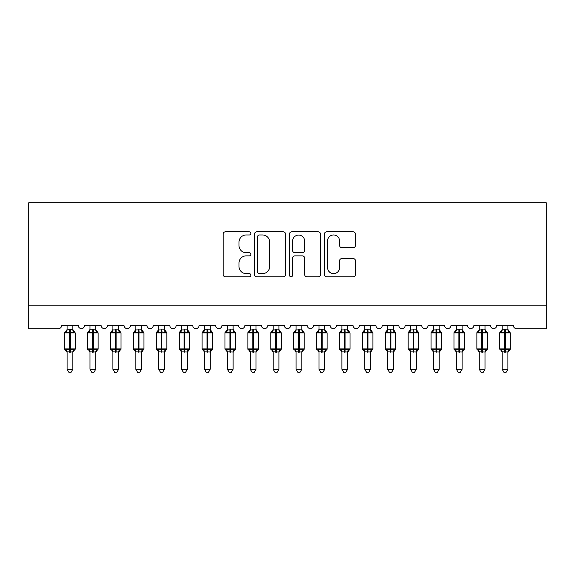 <?xml version="1.0" encoding="UTF-8"?>
<svg xmlns="http://www.w3.org/2000/svg" width="575" height="575" viewBox="0 0 575 575"><rect width="100%" height="100%" fill="white"/><g stroke="black" fill="none" stroke-linecap="round" stroke-linejoin="round"><path stroke-width="0.86" d="M250.865 233.393A1.574 1.574 0 0 0 249.291 231.818L225.407 231.818A2.25 2.25 0 0 0 223.165 234.068L223.165 274.527A2.25 2.25 0 0 0 225.407 276.776L249.291 276.776A1.574 1.574 0 0 0 250.865 275.202A1.574 1.574 0 0 0 249.291 273.628L246.201 273.628A7.195 7.195 0 0 1 239.006 266.433L239.006 263.062A7.195 7.195 0 0 1 246.201 255.868L249.291 255.868A1.574 1.574 0 0 0 250.865 254.301A1.574 1.574 0 0 0 249.291 252.727L246.201 252.727A7.195 7.195 0 0 1 239.006 245.532L239.006 242.161A7.195 7.195 0 0 1 246.201 234.967L249.291 234.967A1.574 1.574 0 0 0 250.865 233.393M353.187 247.667A2.25 2.25 0 0 0 355.436 245.417L355.436 234.068A2.25 2.25 0 0 0 353.187 231.818L326.665 231.818A2.25 2.25 0 0 0 324.415 234.068L324.415 274.527A2.25 2.25 0 0 0 326.665 276.776L353.187 276.776A2.25 2.25 0 0 0 355.436 274.527L355.436 260.813A2.25 2.25 0 0 0 353.187 258.57L341.838 258.57A2.25 2.25 0 0 0 339.588 260.813L339.588 267.612A6.016 6.016 0 0 1 333.579 273.628A6.016 6.016 0 0 1 327.563 267.612L327.563 240.982A6.016 6.016 0 0 1 333.579 234.967A6.016 6.016 0 0 1 339.588 240.982L339.588 245.417A2.25 2.25 0 0 0 341.838 247.667L353.187 247.667M546.25 305.821L546.25 202.774L28.75 202.774L28.75 328.72L58.291 328.72A3.436 3.436 0 0 0 61.726 325.285L78.207 325.285A3.436 3.436 0 0 0 81.413 328.706A3.436 3.436 0 0 0 84.618 325.285L101.107 325.285A3.436 3.436 0 0 0 104.312 328.706A3.436 3.436 0 0 0 107.518 325.285L124.006 325.285A3.436 3.436 0 0 0 127.212 328.706A3.436 3.436 0 0 0 130.417 325.285L146.905 325.285A3.436 3.436 0 0 0 150.111 328.706A3.436 3.436 0 0 0 153.317 325.285L169.805 325.285A3.436 3.436 0 0 0 173.01 328.706A3.436 3.436 0 0 0 176.216 325.285L192.704 325.285A3.436 3.436 0 0 0 195.91 328.706A3.436 3.436 0 0 0 199.115 325.285L215.596 325.285A3.436 3.436 0 0 0 218.802 328.706A3.436 3.436 0 0 0 222.007 325.285L238.496 325.285A3.436 3.436 0 0 0 241.701 328.706A3.436 3.436 0 0 0 244.907 325.285L261.395 325.285A3.436 3.436 0 0 0 264.601 328.706A3.436 3.436 0 0 0 267.806 325.285L284.294 325.285A3.436 3.436 0 0 0 287.5 328.706A3.436 3.436 0 0 0 290.706 325.285L307.194 325.285A3.436 3.436 0 0 0 310.399 328.706A3.436 3.436 0 0 0 313.605 325.285L330.093 325.285A3.436 3.436 0 0 0 333.299 328.706A3.436 3.436 0 0 0 336.504 325.285L352.993 325.285A3.436 3.436 0 0 0 356.198 328.706A3.436 3.436 0 0 0 359.404 325.285L375.885 325.285A3.436 3.436 0 0 0 379.09 328.706A3.436 3.436 0 0 0 382.296 325.285L398.784 325.285A3.436 3.436 0 0 0 401.99 328.706A3.436 3.436 0 0 0 405.195 325.285L421.683 325.285A3.436 3.436 0 0 0 424.889 328.706A3.436 3.436 0 0 0 428.095 325.285L444.583 325.285A3.436 3.436 0 0 0 447.788 328.706A3.436 3.436 0 0 0 450.994 325.285L467.482 325.285A3.436 3.436 0 0 0 470.688 328.706A3.436 3.436 0 0 0 473.893 325.285L490.382 325.285A3.436 3.436 0 0 0 493.587 328.706A3.436 3.436 0 0 0 496.793 325.285L513.274 325.285A3.436 3.436 0 0 0 516.709 328.72L546.25 328.72L546.25 305.821L28.75 305.821M285.531 234.068A2.25 2.25 0 0 0 283.288 231.818L256.766 231.818A2.25 2.25 0 0 0 254.517 234.068L254.517 274.527A2.25 2.25 0 0 0 256.766 276.776L283.288 276.776A2.25 2.25 0 0 0 285.531 274.527L285.531 234.068M291.712 231.818L318.234 231.818A2.25 2.25 0 0 1 320.483 234.068L320.483 274.527A2.25 2.25 0 0 1 318.234 276.776L306.885 276.776A2.25 2.25 0 0 1 304.635 274.527L304.635 258.118A2.25 2.25 0 0 0 302.393 255.868L294.86 255.868A2.25 2.25 0 0 0 292.61 258.118L292.61 275.202A1.574 1.574 0 0 1 291.043 276.776A1.574 1.574 0 0 1 289.469 275.202L289.469 234.068A2.25 2.25 0 0 1 291.712 231.818M259.239 234.967A1.574 1.574 0 0 0 257.665 236.541L257.665 272.054A1.574 1.574 0 0 0 259.239 273.628L262.495 273.628A7.195 7.195 0 0 0 269.689 266.433L269.689 242.161A7.195 7.195 0 0 0 262.495 234.967L259.239 234.967M304.635 241.09A6.016 6.016 0 0 0 298.626 235.082A6.016 6.016 0 0 0 292.61 241.09L292.61 250.477A2.25 2.25 0 0 0 294.86 252.727L302.393 252.727A2.25 2.25 0 0 0 304.635 250.477L304.635 241.09M72.831 325.285L72.831 329.834A2.516 2.401 180 0 0 74.153 331.933L73.657 332.673L70.308 331.868L66.276 332.673L65.449 331.818A1.143 1.143 0 0 0 64.702 332.896L64.702 348.924A1.143 1.143 0 0 0 65.449 350.002L66.276 349.147L69.625 349.952L73.657 349.147L74.153 349.887A2.516 2.401 -0 0 0 72.831 352.001L67.103 351.878L67.103 369.243L72.831 369.243L72.831 351.986M67.103 325.285L67.103 329.942L69.625 329.604L69.625 348.924L75.232 348.924L75.232 332.896L64.702 332.896L64.702 348.924L69.625 348.924L69.625 352.216M69.625 329.604L72.831 329.82M67.103 329.453L65.78 331.933A2.516 2.401 180 0 0 67.103 329.82L67.103 329.82M66.276 332.673L67.103 329.942M73.19 331.38L73.657 332.673M66.276 349.147L67.103 351.878M73.657 349.147L72.831 351.878M72.831 369.243L71.113 372.226L68.82 372.226L67.103 369.243M72.831 352.367L75.232 348.924A1.143 1.143 0 0 1 75.174 349.298M67.103 352.001L67.103 352.001A2.516 2.401 -0 0 0 65.78 349.887L65.78 349.887M95.73 325.285L95.73 329.82A2.516 2.401 180 0 0 97.053 331.933L96.557 332.673L93.208 331.868L89.175 332.673L88.349 331.818A1.143 1.143 0 0 0 87.601 332.896L87.601 348.924A1.143 1.143 0 0 0 88.349 350.002L87.601 348.924L98.131 348.924A1.143 1.143 0 0 1 98.066 349.298M90.002 352.001L90.002 352.001A2.516 2.401 -0 0 0 88.679 349.887L89.175 349.147L92.525 349.952L96.557 349.147L97.053 349.887A2.516 2.401 -0 0 0 95.73 352.001L90.002 351.878L90.002 369.243L95.73 369.243L95.73 351.986M118.622 325.285L118.622 329.82A2.516 2.401 180 0 0 119.945 331.933L119.456 332.673L116.107 331.868L112.067 332.673L111.248 331.818A1.143 1.143 0 0 0 110.493 332.896L110.493 348.924A1.143 1.143 0 0 0 111.248 350.002L110.493 348.924L121.03 348.924L121.03 332.896L120.276 331.818A1.143 1.143 0 0 1 120.606 332.005M118.622 352.367L121.03 348.924A1.143 1.143 0 0 1 120.966 349.298M112.901 352.001L112.901 352.001A2.516 2.401 -0 0 0 111.579 349.887L112.067 349.147L115.417 349.952L119.456 349.147L119.945 349.887A2.516 2.401 -0 0 0 118.622 352.001L112.901 351.878L112.901 369.243L118.622 369.243L118.622 351.986M141.522 325.285L141.522 329.82A2.516 2.401 180 0 0 142.844 331.933L142.356 332.673L139.006 331.868L134.967 332.673L134.147 331.818A1.143 1.143 0 0 0 133.393 332.896L133.393 348.924A1.143 1.143 0 0 0 134.147 350.002L133.393 348.924L143.93 348.924L143.93 332.896L143.175 331.818A1.143 1.143 0 0 1 143.506 332.005M141.522 352.367L143.93 348.924A1.143 1.143 0 0 1 143.865 349.298M135.801 352.001L135.801 352.001A2.516 2.401 -0 0 0 134.478 349.887L134.967 349.147L138.316 349.952L142.356 349.147L142.844 349.887A2.516 2.401 -0 0 0 141.522 352.001L135.801 351.878L135.801 369.243L141.522 369.243L141.522 351.986M164.421 325.285L164.421 329.82A2.516 2.401 180 0 0 165.744 331.933L165.255 332.673L161.906 331.868L157.866 332.673L157.047 331.818A1.143 1.143 0 0 0 156.292 332.896L156.292 348.924A1.143 1.143 0 0 0 157.047 350.002L156.292 348.924L166.829 348.924L166.829 332.896L166.074 331.818A1.143 1.143 0 0 1 166.405 332.005M164.421 352.367L166.829 348.924A1.143 1.143 0 0 1 166.764 349.298M158.7 352.001L158.7 352.001A2.516 2.401 -0 0 0 157.377 349.887L157.866 349.147L161.216 349.952L165.255 349.147L165.744 349.887A2.516 2.401 -0 0 0 164.421 352.001L158.693 351.878L158.7 369.243L164.421 369.243L164.421 351.986M90.002 352.367L88.679 349.887M95.73 352.367L98.131 348.924L98.131 332.896L87.601 332.896L88.679 331.933A2.516 2.401 180 0 0 90.002 329.82L95.73 329.834M90.002 325.285L90.002 329.82M89.175 332.673L90.002 329.942M96.09 331.38L96.557 332.673M89.175 349.147L90.002 351.878M96.557 349.147L95.73 351.878M95.73 369.243L94.005 372.226L91.72 372.226L90.002 369.243M112.901 352.367L111.579 349.887M112.901 325.285L112.901 329.942L118.622 329.834M115.417 329.604L115.417 332.896L110.493 332.896L111.579 331.933A2.516 2.401 180 0 0 112.901 329.82L112.901 329.82M112.067 332.673L112.901 329.942M118.989 331.38L119.456 332.673M112.067 349.147L112.901 351.878M119.456 349.147L118.63 351.878M118.622 369.243L116.905 372.226L114.619 372.226L112.901 369.243M135.801 352.367L134.478 349.887M135.801 325.285L135.801 329.942L141.522 329.834M138.316 329.604L138.316 332.896L133.393 332.896L134.478 331.933A2.516 2.401 180 0 0 135.801 329.82L135.801 329.82M134.967 332.673L135.801 329.942M141.888 331.38L142.356 332.673M134.967 349.147L135.801 351.878M142.356 349.147L141.529 351.878M141.522 369.243L139.804 372.226L137.518 372.226L135.801 369.243M158.7 352.367L157.377 349.887M158.7 325.285L158.693 329.942L164.421 329.834M161.216 329.604L161.216 332.896L156.292 332.896L157.377 331.933A2.516 2.401 180 0 0 158.7 329.82L158.7 329.82M157.866 332.673L158.693 329.942M164.781 331.38L165.255 332.673M157.866 349.147L158.693 351.878M165.255 349.147L164.421 351.878M164.421 369.243L162.703 372.226L160.418 372.226L158.7 369.243M187.321 325.285L187.321 329.82A2.516 2.401 180 0 0 188.643 331.933L188.154 332.673L184.805 331.868L180.766 332.673L179.946 331.818A1.143 1.143 0 0 0 179.192 332.896L179.192 348.924A1.143 1.143 0 0 0 179.946 350.002L179.192 348.924L189.721 348.924L189.721 332.896L188.974 331.818A1.143 1.143 0 0 1 189.304 332.005M187.321 352.367L189.721 348.924A1.143 1.143 0 0 1 189.664 349.298M181.592 352.001L181.592 352.001A2.516 2.401 -0 0 0 180.27 349.887L180.766 349.147L184.115 349.952L188.154 349.147L188.643 349.887A2.516 2.401 -0 0 0 187.321 352.001L181.592 351.878L181.592 369.243L187.321 369.243L187.321 351.986M181.592 352.367L180.27 349.887M181.592 325.285L181.592 329.942L187.321 329.834M184.115 329.604L184.115 332.896L179.192 332.896L180.27 331.933A2.516 2.401 180 0 0 181.592 329.82L181.592 329.82M180.766 332.673L181.592 329.942M187.68 331.38L188.154 332.673M180.766 349.147L181.592 351.878M188.154 349.147L187.321 351.878M187.321 369.243L185.603 372.226L183.317 372.226L181.592 369.243M210.22 325.285L210.22 329.82A2.516 2.401 180 0 0 211.542 331.933L211.047 332.673L207.697 331.868L203.665 332.673L202.838 331.818A1.143 1.143 0 0 0 202.091 332.896L202.091 348.924A1.143 1.143 0 0 0 202.838 350.002L202.091 348.924L212.621 348.924A1.143 1.143 0 0 1 212.563 349.298M204.492 352.001L204.492 352.001A2.516 2.401 -0 0 0 203.169 349.887L203.665 349.147L207.014 349.952L211.047 349.147L211.542 349.887A2.516 2.401 -0 0 0 210.22 352.001L204.492 351.878L204.492 369.243L210.22 369.243L210.22 351.986M204.492 352.367L203.169 349.887M210.22 352.367L212.621 348.924L212.621 332.896L202.091 332.896L203.169 331.933A2.516 2.401 180 0 0 204.492 329.82L210.22 329.834M204.492 325.285L204.492 329.82M203.665 332.673L204.492 329.942M210.579 331.38L211.047 332.673M203.665 349.147L204.492 351.878M211.047 349.147L210.22 351.878M210.22 369.243L208.502 372.226L206.209 372.226L204.492 369.243M233.119 325.285L233.119 329.82A2.516 2.401 180 0 0 234.442 331.933L233.946 332.673L230.597 331.868L226.564 332.673L225.738 331.818A1.143 1.143 0 0 0 224.99 332.896L224.99 348.924A1.143 1.143 0 0 0 225.738 350.002L224.99 348.924L235.52 348.924L235.52 332.896L234.772 331.818A1.143 1.143 0 0 1 235.096 332.005M233.119 352.367L235.52 348.924A1.143 1.143 0 0 1 235.455 349.298M227.391 352.001L227.391 352.001A2.516 2.401 -0 0 0 226.068 349.887L226.564 349.147L229.914 349.952L233.946 349.147L234.442 349.887A2.516 2.401 -0 0 0 233.119 352.001L227.391 351.878L227.391 369.243L233.119 369.243L233.119 351.986M227.391 352.367L226.068 349.887M227.391 325.285L227.391 329.942L233.119 329.834M229.914 329.604L229.914 332.896L224.99 332.896L226.068 331.933A2.516 2.401 180 0 0 227.391 329.82L227.391 329.82M226.564 332.673L227.391 329.942M233.479 331.38L233.946 332.673M226.564 349.147L227.391 351.878M233.946 349.147L233.119 351.878M233.119 369.243L231.402 372.226L229.109 372.226L227.391 369.243M256.012 325.285L256.012 329.82A2.516 2.401 180 0 0 257.341 331.933L256.845 332.673L253.496 331.868L249.457 332.673L248.637 331.818A1.143 1.143 0 0 0 247.882 332.896L247.882 348.924A1.143 1.143 0 0 0 248.637 350.002L247.882 348.924L258.419 348.924L258.419 332.896L257.665 331.818A1.143 1.143 0 0 1 257.995 332.005M256.012 352.367L258.419 348.924A1.143 1.143 0 0 1 258.355 349.298M250.29 352.001L250.29 352.001A2.516 2.401 -0 0 0 248.968 349.887L249.457 349.147L252.806 349.952L256.845 349.147L257.341 349.887A2.516 2.401 -0 0 0 256.012 352.001L250.29 351.878L250.29 369.243L256.012 369.243L256.012 351.986M250.29 352.367L248.968 349.887M250.29 325.285L250.29 329.942L256.012 329.834M252.806 329.604L252.806 332.896L247.882 332.896L248.968 331.933A2.516 2.401 180 0 0 250.29 329.82L250.29 329.82M249.457 332.673L250.29 329.942M256.378 331.38L256.845 332.673M249.457 349.147L250.29 351.878M256.845 349.147L256.019 351.878M256.012 369.243L254.294 372.226L252.008 372.226L250.29 369.243M278.911 325.285L278.911 329.82A2.516 2.401 180 0 0 280.233 331.933L279.745 332.673L276.395 331.868L272.356 332.673L271.537 331.818A1.143 1.143 0 0 0 270.782 332.896L270.782 348.924A1.143 1.143 0 0 0 271.537 350.002L270.782 348.924L281.319 348.924L281.319 332.896L280.564 331.818A1.143 1.143 0 0 1 280.895 332.005M278.911 352.367L281.319 348.924A1.143 1.143 0 0 1 281.254 349.298M273.19 352.001L273.19 352.001A2.516 2.401 -0 0 0 271.867 349.887L272.356 349.147L275.705 349.952L279.745 349.147L280.233 349.887A2.516 2.401 -0 0 0 278.911 352.001L273.19 351.878L273.19 369.243L278.911 369.243L278.911 351.986M273.19 352.367L271.867 349.887M273.19 325.285L273.19 329.942L278.911 329.834M275.705 329.604L275.705 332.896L270.782 332.896L271.867 331.933A2.516 2.401 180 0 0 273.19 329.82L273.19 329.82M272.356 332.673L273.19 329.942M279.277 331.38L279.745 332.673M272.356 349.147L273.19 351.878M279.745 349.147L278.918 351.878M278.911 369.243L277.193 372.226L274.908 372.226L273.19 369.243M301.81 325.285L301.81 329.82A2.516 2.401 180 0 0 303.133 331.933L302.644 332.673L299.295 331.868L295.255 332.673L294.436 331.818A1.143 1.143 0 0 0 293.681 332.896L293.681 348.924A1.143 1.143 0 0 0 294.436 350.002L293.681 348.924L304.218 348.924L304.218 332.896L303.463 331.818A1.143 1.143 0 0 1 303.794 332.005M301.81 352.367L304.218 348.924A1.143 1.143 0 0 1 304.153 349.298M296.089 352.001L296.089 352.001A2.516 2.401 -0 0 0 294.767 349.887L295.255 349.147L298.605 349.952L302.644 349.147L303.133 349.887A2.516 2.401 -0 0 0 301.81 352.001L296.082 351.878L296.089 369.243L301.81 369.243L301.81 351.986M296.089 352.367L294.767 349.887M296.089 325.285L296.082 329.942L301.81 329.834M298.605 329.604L298.605 332.896L293.681 332.896L294.767 331.933A2.516 2.401 180 0 0 296.089 329.82L296.089 329.82M295.255 332.673L296.082 329.942M302.17 331.38L302.644 332.673M295.255 349.147L296.082 351.878M302.644 349.147L301.81 351.878M301.81 369.243L300.092 372.226L297.807 372.226L296.089 369.243M324.71 325.285L324.71 329.82A2.516 2.401 180 0 0 326.032 331.933L325.543 332.673L322.194 331.868L318.155 332.673L317.335 331.818A1.143 1.143 0 0 0 316.581 332.896L316.581 348.924A1.143 1.143 0 0 0 317.335 350.002L316.581 348.924L327.118 348.924A1.143 1.143 0 0 1 327.053 349.298M318.988 352.001L318.988 352.001A2.516 2.401 -0 0 0 317.659 349.887L318.155 349.147L321.504 349.952L325.543 349.147L326.032 349.887A2.516 2.401 -0 0 0 324.71 352.001L318.981 351.878L318.988 369.243L324.71 369.243L324.71 351.986M318.988 352.367L317.659 349.887M324.71 352.367L327.118 348.924L327.118 332.896L316.581 332.896L317.659 331.933A2.516 2.401 180 0 0 318.988 329.82L324.71 329.834M318.988 325.285L318.988 329.82M318.155 332.673L318.981 329.942M325.069 331.38L325.543 332.673M318.155 349.147L318.981 351.878L318.155 349.147M325.543 349.147L324.71 351.878M324.71 369.243L322.992 372.226L320.706 372.226L318.988 369.243M347.609 325.285L347.609 329.82A2.516 2.401 180 0 0 348.932 331.933L348.436 332.673L345.086 331.868L341.054 332.673L340.228 331.818A1.143 1.143 0 0 0 339.48 332.896L339.48 348.924A1.143 1.143 0 0 0 340.228 350.002L339.48 348.924L350.01 348.924L350.01 332.896L349.262 331.818A1.143 1.143 0 0 1 349.593 332.005M347.609 352.367L350.01 348.924A1.143 1.143 0 0 1 349.952 349.298M341.881 352.001L341.881 352.001A2.516 2.401 -0 0 0 340.558 349.887L341.054 349.147L344.403 349.952L348.436 349.147L348.932 349.887A2.516 2.401 -0 0 0 347.609 352.001L341.881 351.878L341.881 369.243L347.609 369.243L347.609 351.986M341.881 352.367L340.558 349.887M341.881 325.285L341.881 329.942L347.609 329.834M344.403 329.604L344.403 332.896L339.48 332.896L340.558 331.933A2.516 2.401 180 0 0 341.881 329.82L341.881 329.82M341.054 332.673L341.881 329.942M347.968 331.38L348.436 332.673M341.054 349.147L341.881 351.878L341.054 349.147M348.436 349.147L347.609 351.878M347.609 369.243L345.891 372.226L343.598 372.226L341.881 369.243M370.508 325.285L370.508 329.82A2.516 2.401 180 0 0 371.831 331.933L371.335 332.673L367.986 331.868L363.953 332.673L363.127 331.818A1.143 1.143 0 0 0 362.379 332.896L362.379 348.924A1.143 1.143 0 0 0 363.127 350.002L362.379 348.924L372.909 348.924A1.143 1.143 0 0 1 372.844 349.298M364.78 352.001L364.78 352.001A2.516 2.401 -0 0 0 363.457 349.887L363.953 349.147L367.303 349.952L371.335 349.147L371.831 349.887A2.516 2.401 -0 0 0 370.508 352.001L364.78 351.878L364.78 369.243L370.508 369.243L370.508 351.986M364.78 352.367L363.457 349.887M370.508 352.367L372.909 348.924L372.909 332.896L362.379 332.896L363.457 331.933A2.516 2.401 180 0 0 364.78 329.82L370.508 329.834M364.78 325.285L364.78 329.82M363.953 332.673L364.78 329.942M370.868 331.38L371.335 332.673M363.953 349.147L364.78 351.878L363.953 349.147M371.335 349.147L370.508 351.878M370.508 369.243L368.791 372.226L366.498 372.226L364.78 369.243M393.408 325.285L393.408 329.82A2.516 2.401 180 0 0 394.73 331.933L394.234 332.673L390.885 331.868L386.846 332.673L386.026 331.818A1.143 1.143 0 0 0 385.279 332.896L385.279 348.924A1.143 1.143 0 0 0 386.026 350.002L385.279 348.924L395.808 348.924A1.143 1.143 0 0 1 395.744 349.298M387.679 352.001L387.679 352.001A2.516 2.401 -0 0 0 386.357 349.887L386.846 349.147L390.195 349.952L394.234 349.147L394.73 349.887A2.516 2.401 -0 0 0 393.408 352.001L387.679 351.878L387.679 369.243L393.408 369.243L393.408 351.986M387.679 352.367L386.357 349.887M393.408 352.367L395.808 348.924L395.808 332.896L385.279 332.896L386.357 331.933A2.516 2.401 180 0 0 387.679 329.82L393.408 329.834M387.679 325.285L387.679 329.82M386.846 332.673L387.679 329.942M393.767 331.38L394.234 332.673M386.846 349.147L387.679 351.878L386.846 349.147M394.234 349.147L393.408 351.878M393.408 369.243L391.683 372.226L389.397 372.226L387.679 369.243M416.3 325.285L416.3 329.82A2.516 2.401 180 0 0 417.622 331.933L417.134 332.673L413.784 331.868L409.745 332.673L408.926 331.818A1.143 1.143 0 0 0 408.171 332.896L408.171 348.924A1.143 1.143 0 0 0 408.926 350.002L408.171 348.924L418.708 348.924L418.708 332.896L417.953 331.818A1.143 1.143 0 0 1 418.284 332.005M416.3 352.367L418.708 348.924A1.143 1.143 0 0 1 418.643 349.298M410.579 352.001L410.579 352.001A2.516 2.401 -0 0 0 409.256 349.887L409.745 349.147L413.094 349.952L417.134 349.147L417.622 349.887A2.516 2.401 -0 0 0 416.3 352.001L410.579 351.878L410.579 369.243L416.3 369.243L416.3 351.986M410.579 352.367L409.256 349.887M410.579 325.285L410.579 329.942L416.3 329.834M413.094 329.604L413.094 332.896L408.171 332.896L409.256 331.933A2.516 2.401 180 0 0 410.579 329.82L410.579 329.82M409.745 332.673L410.579 329.942M416.667 331.38L417.134 332.673M409.745 349.147L410.579 351.878L409.745 349.147M417.134 349.147L416.307 351.878M416.3 369.243L414.582 372.226L412.297 372.226L410.579 369.243M439.199 325.285L439.199 329.82A2.516 2.401 180 0 0 440.522 331.933L440.033 332.673L436.684 331.868L432.644 332.673L431.825 331.818A1.143 1.143 0 0 0 431.07 332.896L431.07 348.924A1.143 1.143 0 0 0 431.825 350.002L431.07 348.924L441.607 348.924L441.607 332.896L440.853 331.818A1.143 1.143 0 0 1 441.183 332.005M439.199 352.367L441.607 348.924A1.143 1.143 0 0 1 441.543 349.298M433.478 352.001L433.478 352.001A2.516 2.401 -0 0 0 432.156 349.887L432.644 349.147L435.994 349.952L440.033 349.147L440.522 349.887A2.516 2.401 -0 0 0 439.199 352.001L433.471 351.878L433.478 369.243L439.199 369.243L439.199 351.986M433.478 352.367L432.156 349.887M433.478 325.285L433.471 329.942L439.199 329.834M435.994 329.604L435.994 332.896L431.07 332.896L432.156 331.933A2.516 2.401 180 0 0 433.478 329.82L433.478 329.82M432.644 332.673L433.471 329.942M439.566 331.38L440.033 332.673M432.644 349.147L433.471 351.878L432.644 349.147M440.033 349.147L439.199 351.878M439.199 369.243L437.482 372.226L435.196 372.226L433.478 369.243M462.099 325.285L462.099 329.82A2.516 2.401 180 0 0 463.421 331.933L462.933 332.673L459.583 331.868L455.544 332.673L454.724 331.818A1.143 1.143 0 0 0 453.97 332.896L453.97 348.924A1.143 1.143 0 0 0 454.724 350.002L453.97 348.924L464.507 348.924A1.143 1.143 0 0 1 464.442 349.298M456.378 352.001L456.378 352.001A2.516 2.401 -0 0 0 455.055 349.887L455.544 349.147L458.893 349.952L462.933 349.147L463.421 349.887A2.516 2.401 -0 0 0 462.099 352.001L456.37 351.878L456.378 369.243L462.099 369.243L462.099 351.986M456.378 352.367L455.055 349.887M462.099 352.367L464.507 348.924L464.507 332.896L453.97 332.896L455.055 331.933A2.516 2.401 180 0 0 456.378 329.82L462.099 329.834M456.378 325.285L456.378 329.82M455.544 332.673L456.37 329.942M462.458 331.38L462.933 332.673M455.544 349.147L456.37 351.878L455.544 349.147M462.933 349.147L462.099 351.878M462.099 369.243L460.381 372.226L458.095 372.226L456.378 369.243M484.998 325.285L484.998 329.82A2.516 2.401 180 0 0 486.321 331.933L485.825 332.673L482.475 331.868L478.443 332.673L477.617 331.818A1.143 1.143 0 0 0 476.869 332.896L476.869 348.924A1.143 1.143 0 0 0 477.617 350.002L476.869 348.924L487.399 348.924L487.399 332.896L486.651 331.818A1.143 1.143 0 0 1 486.982 332.005M484.998 352.367L487.399 348.924A1.143 1.143 0 0 1 487.341 349.298M479.27 352.001L479.27 352.001A2.516 2.401 -0 0 0 477.947 349.887L478.443 349.147L481.793 349.952L485.825 349.147L486.321 349.887A2.516 2.401 -0 0 0 484.998 352.001L479.27 351.878L479.27 369.243L484.998 369.243L484.998 351.986M479.27 352.367L477.947 349.887M479.27 325.285L479.27 329.942L484.998 329.834M481.793 329.604L481.793 332.896L476.869 332.896L477.947 331.933A2.516 2.401 180 0 0 479.27 329.82L479.27 329.82M478.443 332.673L479.27 329.942M485.357 331.38L485.825 332.673M478.443 349.147L479.27 351.878L478.443 349.147M485.825 349.147L484.998 351.878M484.998 369.243L483.28 372.226L480.995 372.226L479.27 369.243M507.897 325.285L507.897 329.82A2.516 2.401 180 0 0 509.22 331.933L508.724 332.673L505.375 331.868L501.342 332.673L500.516 331.818A1.143 1.143 0 0 0 499.768 332.896L499.768 348.924A1.143 1.143 0 0 0 500.516 350.002L499.768 348.924L510.298 348.924A1.143 1.143 0 0 1 510.233 349.298M502.169 352.001L502.169 352.001A2.516 2.401 -0 0 0 500.847 349.887L501.342 349.147L504.692 349.952L508.724 349.147L509.22 349.887A2.516 2.401 -0 0 0 507.897 352.001L502.169 351.878L502.169 369.243L507.897 369.243L507.897 351.986M502.169 352.367L500.847 349.887M507.897 352.367L510.298 348.924L510.298 332.896L499.768 332.896L500.847 331.933A2.516 2.401 180 0 0 502.169 329.82L507.897 329.834M502.169 325.285L502.169 329.82M501.342 332.673L502.169 329.942M508.257 331.38L508.724 332.673M501.342 349.147L502.169 351.878L501.342 349.147M508.724 349.147L507.897 351.878M507.897 369.243L506.18 372.226L503.887 372.226L502.169 369.243M70.308 352.216L70.308 329.604M92.525 329.604L92.525 352.216M93.208 352.216L93.208 329.604M121.03 332.896L115.417 332.896L115.417 352.216M116.107 352.216L116.107 329.604M143.93 332.896L138.316 332.896L138.316 352.216M139.006 352.216L139.006 329.604M166.829 332.896L161.216 332.896L161.216 352.216M161.906 352.216L161.906 329.604M189.721 332.896L184.115 332.896L184.115 352.216M184.805 352.216L184.805 329.604M207.014 329.604L207.014 352.216M207.697 352.216L207.697 329.604M235.52 332.896L229.914 332.896L229.914 352.216M230.597 352.216L230.597 329.604M258.419 332.896L252.806 332.896L252.806 352.216M253.496 352.216L253.496 329.604M281.319 332.896L275.705 332.896L275.705 352.216M276.395 352.216L276.395 329.604M304.218 332.896L298.605 332.896L298.605 352.216M299.295 352.216L299.295 329.604M321.504 329.604L321.504 352.216M322.194 352.216L322.194 329.604M350.01 332.896L344.403 332.896L344.403 352.216M345.086 352.216L345.086 329.604M367.303 329.604L367.303 352.216M367.986 352.216L367.986 329.604M390.195 329.604L390.195 352.216M390.885 352.216L390.885 329.604M418.708 332.896L413.094 332.896L413.094 352.216M413.784 352.216L413.784 329.604M441.607 332.896L435.994 332.896L435.994 352.216M436.684 352.216L436.684 329.604M458.893 329.604L458.893 352.216M459.583 352.216L459.583 329.604M487.399 332.896L481.793 332.896L481.793 352.216M482.475 352.216L482.475 329.604M504.692 329.604L504.692 352.216M505.375 352.216L505.375 329.604M72.831 329.453L75.232 332.896M64.702 348.924L67.103 352.367M65.449 331.818L64.702 332.896M87.601 348.924L87.601 332.896M95.73 329.453L98.131 332.896M88.349 331.818L90.002 329.453M110.493 348.924L110.493 332.896M111.248 331.818L112.901 329.453M120.276 331.818L118.622 329.453M133.393 348.924L133.393 332.896M134.147 331.818L135.801 329.453M143.175 331.818L141.522 329.453M156.292 348.924L156.292 332.896M157.047 331.818L158.7 329.453M166.074 331.818L164.421 329.453M179.192 348.924L179.192 332.896M179.946 331.818L181.592 329.453M188.974 331.818L187.321 329.453M202.091 348.924L202.091 332.896M210.22 329.453L212.621 332.896M202.838 331.818L204.492 329.453M224.99 348.924L224.99 332.896M225.738 331.818L227.391 329.453M234.772 331.818L233.119 329.453M247.882 348.924L247.882 332.896M248.637 331.818L250.29 329.453M257.665 331.818L256.012 329.453M270.782 348.924L270.782 332.896M271.537 331.818L273.19 329.453M280.564 331.818L278.911 329.453M293.681 348.924L293.681 332.896M294.436 331.818L296.089 329.453M303.463 331.818L301.81 329.453M316.581 348.924L316.581 332.896M324.71 329.453L327.118 332.896M317.335 331.818L318.988 329.453M339.48 348.924L339.48 332.896M340.228 331.818L341.881 329.453M349.262 331.818L347.609 329.453M362.379 348.924L362.379 332.896M370.508 329.453L372.909 332.896M363.127 331.818L364.78 329.453M385.279 348.924L385.279 332.896M393.408 329.453L395.808 332.896M386.026 331.818L387.679 329.453M408.171 348.924L408.171 332.896M408.926 331.818L410.579 329.453M417.953 331.818L416.3 329.453M431.07 348.924L431.07 332.896M431.825 331.818L433.478 329.453M440.853 331.818L439.199 329.453M453.97 348.924L453.97 332.896M462.099 329.453L464.507 332.896M454.724 331.818L456.378 329.453M476.869 348.924L476.869 332.896M477.617 331.818L479.27 329.453M486.651 331.818L484.998 329.453M499.768 348.924L499.768 332.896M507.897 329.453L510.298 332.896M500.516 331.818L502.169 329.453"/></g></svg>
